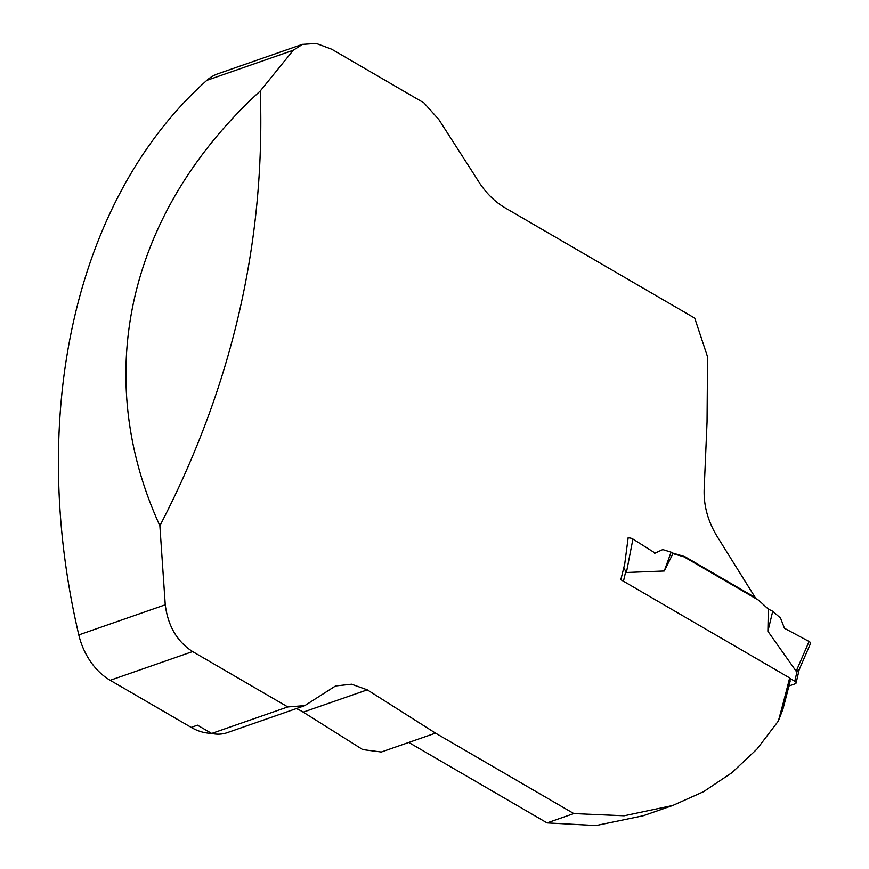 <?xml version="1.0" encoding="UTF-8"?>
<svg xmlns="http://www.w3.org/2000/svg" width="869" height="869" viewBox="0 0 869 869"><rect width="100%" height="100%" fill="white"/><g stroke="black" fill="none" stroke-linecap="round" stroke-linejoin="round"><path stroke-width="1.3" d="M778.352 721.064A1473.585 758.756 -59.8 0 0 789.671 677.918L790.16 681.144A1468.664 756.226 120.2 0 1 782.882 709.3L778.352 721.064L756.964 749.111L731.883 772.737L703.456 791.746L672.682 805.498L624.148 815.774L573.812 813.569L435.51 733.132L367.283 689.834L351.587 684.207L335.499 685.956L304.813 705.617L287.802 706.942L192.614 651.576C177.113 641.637 167.999 626.038 165.251 604.802L159.874 525.778C232.077 386.672 265.534 241.734 260.265 90.973L293.277 50.239L302.499 44.395L316.273 43.45L331.676 49.207L423.953 102.879L438.834 119.564L476.386 178.026C484.076 191.039 493.505 200.891 504.661 207.582L694.733 318.13L707.572 356.844L707.051 422.008L704.205 488.356C703.456 504.932 707.703 520.857 716.947 536.119L755.226 597.557L684.761 556.573L671.998 552.847M628.113 537.944L624.735 563.959L620.835 579.721L789.671 677.918M671.107 552.141L672.954 553.607L664.264 570.998L671.107 552.141L662.754 549.566L654.542 553.314M296.318 708.604A54.128 39.778 70.8 0 1 303.205 712.156L362.753 749.599L381.306 752.022L408.756 742.452L547.057 822.889L595.982 825.55L643.212 815.752L672.682 805.498M547.057 822.889L573.812 813.569M408.756 742.452L435.51 733.132M287.802 706.942L211.688 733.458L197.48 725.191L191.18 727.396L110.189 680.286A59.049 43.396 -109.2 0 1 78.797 634.913A590.518 433.979 -109.2 0 1 206.822 80.361A59.049 43.396 -109.2 0 1 217.913 73.789L302.477 44.33M211.688 733.458A49.207 36.161 70.8 0 0 227.2 732.686L304.813 705.65M260.265 90.973C128.46 211.667 90.789 374.854 159.874 525.778M211.449 733.327A59.049 43.396 -109.2 0 1 191.18 727.396M755.226 597.557L754.488 597.818M684.761 556.573L684.022 556.833L758.583 600.197L768.348 609.093L767.892 631.263L796.178 671.248L798.948 669.641M672.954 553.607L684.022 556.833M664.264 570.998L626.408 572.508L623.757 567.935M789.725 678.276L794.787 681.22A3.932 1.738 13 0 1 796.102 682.991A3.932 1.738 13 0 1 795.189 683.794L788.943 685.978M767.892 631.263L772.737 611.244L768.348 609.093M772.737 611.244L780.525 618.055L784.446 628.265L809.082 641.496L796.178 671.248M626.408 572.508L632.925 539.041L655.193 553.086L662.754 549.566M632.925 539.041A3.932 1.738 -167 0 0 627.994 537.965M784.446 628.265L809.082 641.496A3.932 1.738 13 0 1 810.527 643.484L799.165 669.684M192.614 651.576L110.189 680.286M165.251 604.802L78.797 634.913M293.277 50.239L206.822 80.361M303.205 712.156L367.283 689.834M623.464 581.252L625.723 571.487M794.787 681.22L797.112 671.172M796.102 682.991L799.198 669.608"/></g></svg>
